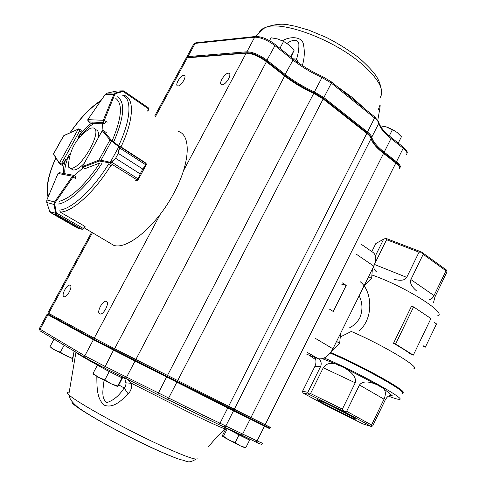 <?xml version="1.0" encoding="UTF-8"?>
<svg xmlns="http://www.w3.org/2000/svg" width="486" height="486" viewBox="0 0 486 486"><rect width="100%" height="100%" fill="white"/><g stroke="black" fill="none" stroke-linecap="round" stroke-linejoin="round"><path stroke-width="0.73" d="M360.041 281.607C371.814 290.33 374.572 317.528 358.941 331.148M411.174 354.416C406.989 351.305 401.096 347.599 393.502 343.298L395.61 343.997L413.307 355.138L411.174 354.416M395.61 343.997L413.604 306.903L411.454 306.314L393.502 343.298M341.725 284.201L346.226 285.41L333.25 311.49L329.338 309.053M346.226 285.41L342.375 282.895M361.523 244.458L372.173 251.851C376.298 254.3 376.844 259.056 373.807 266.14L332.928 348.796C328.572 356.39 323.658 359.689 318.19 358.686L306.818 354.258M338.815 365.46L336.282 364.087M330.547 352.636C357.811 363.978 401.867 388.071 401.685 391.388M330.201 353.073C362.319 366.535 411.259 394.176 401.94 393.314M315.754 359.695L309.066 355.132M324.229 358.006C355.466 370.94 408.769 400.525 399.061 399.31C397.469 399.31 393.921 398.241 388.417 396.096M321.884 401.43L317.449 399.662C314.15 399.055 351.056 418.021 355.302 419.114C360.497 420.894 333.639 406.667 321.884 401.43M308.719 394.231L302.893 392.925L329.672 407.529L363.042 423.938L371.383 426.538L343.863 411.448L308.719 394.231L310.536 393.526L342.387 409.103L355.223 382.81C356.56 377.901 352.964 372.92 344.446 367.872L377.78 385.125L383.624 388.569C385.781 391.084 385.914 394.62 384.019 399.176L371.553 424.995L371.644 426.465L372.768 425.803L385.167 400.087C387.561 395.853 390.021 394.486 392.554 395.993L383.545 388.502M377.78 385.125L377.507 384.985C368.516 380.969 362.501 380.981 359.47 385.003L346.652 411.296L371.553 424.995M322.382 358.698L336.44 364.148C330.352 362.398 325.966 363.607 323.275 367.768L310.536 393.526M314.873 357.398C316.331 360.175 316.319 363.206 314.837 366.499L302.584 391.206L307.838 392.317L320.535 366.669C321.702 364.057 321.301 361.481 319.32 358.947M330.638 352.514C361.687 365.521 409.382 392.257 402.645 392.639M340.273 336.962L351.317 331.464C384.14 345.516 422.097 368.522 413.695 368.844M374.542 264.493L406.721 277.372L419.035 252.155L386.613 239.701L385.854 238.347L421.635 252.07L446.792 270.265L445.978 270.793L423.185 254.33L410.883 279.547L434.016 295.579L445.978 270.793M375.423 255.806L383.673 239.142L375.824 243.547L371.826 251.608M386.613 239.701L375.01 263.175M446.901 270.495L446.847 272.227L434.94 296.916L433.482 302.705M349.021 328.093C353.778 325.735 357.404 322.242 359.901 317.625C362.854 310.074 362.605 302.784 359.154 295.767M327.339 403.981L346.263 413.58M343.863 411.448L346.652 411.296M342.387 409.103L343.985 411.29M302.893 392.925L302.584 391.206M307.838 392.317L308.659 393.982M423.185 254.33L421.635 252.07M421.617 252.204L419.035 252.155M385.641 238.407L383.673 239.142M392.554 395.993L389.869 395.434M377.045 272.251C374.603 270.508 373.54 268.43 373.868 266.018M434.016 295.579C432.747 298.088 431.276 299.376 429.6 299.461M416.295 290.701C411.472 286.473 409.668 282.761 410.883 279.547M406.721 277.372C404.874 280.367 400.768 281.03 394.389 279.365M413.604 306.903L430.924 318.53L413.307 355.138M422.984 346.384L425.359 347.15L423.27 345.801M434.448 322.528L436.513 323.913L425.359 347.15M227.266 428.445C230.157 430.505 253.236 442.151 248.407 439.125M98.178 365.265L98.075 365.302C98.227 366.146 127.8 380.981 121.524 377.063M55.368 339.829L56.2 340.328M126.797 378.904L131.566 383.333C132.004 387.488 130.886 391.023 128.213 393.933C121.676 400.33 113.426 408.568 104.52 405.263C96.702 399.322 96.963 386.813 96.836 377.008L96.854 376.425M74.066 351.026L72.42 361.444M208.227 446.98L217.145 436.531L225.109 428.925L227.533 428.373M377.81 120.06C379.311 111.3 381.996 97.99 378.26 110.03M282.39 40.806C289.729 36.207 302.073 36.243 303.422 44.287C304.856 51.194 304.503 58.284 302.377 65.543M222.145 84.789C225.881 84.995 232.284 74.182 228.949 73.307C225.644 71.74 217.922 83.677 221.573 84.698L222.145 84.789M63.909 296.648L64.14 296.727C67.323 297.73 73.35 285.592 69.893 285.154C66.874 284.164 60.926 295.555 63.909 296.648M99.733 313.871L100.043 313.974C103.822 315.11 110.188 301.849 106.124 301.326C102.558 300.202 96.24 312.565 99.733 313.871M178.004 85.949C181.199 86.15 187.159 76.053 184.261 75.348C181.448 74.018 174.431 85.062 177.566 85.888L178.004 85.949M40.241 328.931L39.287 328.712L40.083 329.216L84.807 355.819L105.201 366.499L203.415 415.287L202.018 416.362L184.486 407.815M399.644 168.375C399.954 167.099 398.678 165.313 395.823 163.029L383.545 153.418C376.334 147.732 372.191 142.763 371.104 138.516C370.757 137.095 369.33 135.381 366.815 133.371L323.154 98.944L313.592 93.245C302.857 88.373 293.21 82.62 284.638 75.98L266.437 61.728C258.771 56.194 252.015 53.345 246.165 53.181L187.244 57.816L186.132 58.113L185.427 59.42M48.679 313.367L94.211 338.177L114.599 348.729L270.562 427.461L269.347 427.868L264.22 425.378L113.706 349.422L94.551 339.507L48.904 314.515M187.389 57.785L247.313 52.901C252.811 53.053 259.16 55.726 266.358 60.926L284.541 75.178C293.271 81.946 303.106 87.808 314.041 92.771L323.02 98.123L366.644 132.55C369.002 134.44 370.35 136.05 370.678 137.392L370.757 137.593M371.322 139.324C373.145 143.291 377.16 147.72 383.369 152.604L395.634 162.215L399.261 166.601M186.095 58.138L186.806 56.868L187.997 56.564L246.9 51.795C252.756 51.947 259.512 54.797 267.172 60.337L285.361 74.607C293.921 81.253 303.574 87.006 314.302 91.872L323.864 97.577L367.483 132.046C369.998 134.057 371.425 135.776 371.772 137.198C372.847 141.462 376.99 146.438 384.195 152.13L396.461 161.753C400.039 164.669 401.12 166.692 399.705 167.828L399.699 167.828M399.541 167.166C399.638 165.933 398.399 164.286 395.823 162.233L383.557 152.616C376.255 146.857 372.057 141.815 370.952 137.502C370.618 136.135 369.245 134.488 366.833 132.556L323.208 98.123L314.035 92.656C303.167 87.723 293.392 81.897 284.717 75.172L266.528 60.92C259.178 55.604 252.696 52.871 247.076 52.719L188.167 57.391L186.715 57.901M293.082 58.812L296.563 59.098C298.222 53.916 298.987 49.171 298.866 44.858C299.103 38.394 291.643 39.724 286.995 43.448M298.295 62.755L296.563 59.098L295.5 60.707M331.464 81.934L345.917 93.604L345.953 94.898L331.337 83.112L323.864 97.577L323.208 98.123M346.068 93.725L360.606 105.462L360.655 106.756L345.953 94.898M269.718 428.725L227.752 407.967L113.791 350.254L93.403 339.696L46.923 314.235M48.479 314.302L94.278 339.368L113.839 349.495L227.721 407.213L269.378 427.856M104.022 380.259C103.427 387.834 100.553 398.077 106.768 402.627C113.481 400.47 119.27 395.586 124.137 387.974L125.503 386.103L126.068 383.648L124.847 378.703L124.124 377.598M185.956 406.739L184.559 407.839L167.111 399.328M217.145 436.531L225.109 428.925C220.243 427.237 208.901 422.067 191.065 413.416L131.566 383.333L126.032 382.828M98.111 377.124L96.836 377.008M118.791 384.918L124.137 387.974L128.213 393.933M290.622 56.856L294.218 50.022L290.993 57.154M279.936 48.296L283.575 41.407L289.249 45.107L294.218 50.022M269.53 40.678L271.073 37.768L277.634 38.953L283.575 41.407M285.847 42.707L282.87 41.049M398.247 143.109L401.424 136.754L397.269 132.569L392.494 129.525L389.292 135.892M380.21 125.795L386.674 126.974L392.494 129.525M396.041 131.639L385.92 126.737M72.572 358.65L54.827 350.042L52.196 348.565L50.009 346.609L54.827 350.042L60.361 352.235L65.993 355.758L72.906 358.559M57.087 340.856L54.487 339.301M54.001 339.204L50.009 346.609M64.188 345.109L60.361 352.235M73.313 356.007L72.25 358M117.642 386.048L117.661 386.546L118.402 385.665L122.666 377.543L121.98 377.798L117.642 386.048L110.905 383.691L98.549 377.361L104.855 379.9L110.905 383.691L117.569 386.498M121.98 377.798L109.247 371.583L104.855 379.9M93.033 373.448L98.549 377.361L93.245 374.05L93.033 373.448L97.4 365.205L98.5 365.162M109.247 371.583L97.4 365.205M121.476 376.905L122.666 377.543M117.6 386.558L117.15 386.449M248.346 438.931L249.61 440.085L245.807 447.685L244.999 447.776M249.61 440.085L239.021 434.915L235.175 442.57L240.187 445.784L245.807 447.685M239.021 434.915L227.308 428.652L223.475 436.252L228.979 440.043L235.175 442.57M225.796 428.846L222.612 435.158L222.716 436.337L223.475 436.252L224.587 437.582L222.734 436.355M244.932 447.752L240.187 445.784L224.587 437.582M70.245 168.162C80.318 171.042 103.992 129.252 93.112 127.933L90.694 128.073C76.533 136.949 69.091 149.925 68.356 167.002L70.245 168.162M71.442 168.97L73.222 169.972C75.998 170.294 79.655 168.107 84.2 163.418M98.275 137.872C99.077 133.194 98.33 130.503 96.021 129.817M135.637 180.713L137.21 180.172L138.145 178.915L140.187 173.909L115.601 158.272L111.731 162.233L110.444 162.974L99.235 161.042L82.675 167.378M109.617 164.73L111.27 165.459M119.198 147.793L119.556 147.914L118.292 153.351L119.198 147.793L118.791 146.796L119.416 146.559L119.556 147.914L145.77 164.821L146.146 163.66L145.357 162.755L119.781 146.134M142.805 169.061L145.77 164.821L146.043 165.143L142.793 169.079L118.28 153.376L142.805 169.061L140.199 173.885L137.799 180.154M110.444 162.974L110.346 162.239L118.791 146.796L118.493 146.486L119.082 146.152L119.416 146.559M146.407 164.195L146.043 165.143M99.235 161.042L98.913 160.101L100.973 160.228L111.494 141.043L109.994 139.913L110.942 139.707L119.082 146.152L146.11 163.612M137.641 180.245L109.86 163.01L109.897 162.203L111.44 161.978L115.613 158.248L118.292 153.351M82.511 166.479L102.066 130.989M137.21 180.172L137.793 180.16M111.44 161.978L138.492 179.097M100.942 161.042L100.973 160.228L109.897 162.203M146.407 164.189L146.146 163.66M118.493 146.486L111.494 141.043L112.09 140.715M123.499 91.222L122.952 90.912L123.748 90.949L123.134 91.477L115.99 93.427L114.726 94.606L103.439 122.581L103.281 120.285L87.832 119.653L88.744 121.901L88.154 121.457M123.517 95.238L124.969 95.663M147.635 110.99L148.509 108.73L148.254 107.758L123.778 90.973L148.254 107.758M114.726 94.606L113.858 94.418L115.498 92.948L107.212 93.105L105.17 94.533M123.213 90.852L123.742 90.949M117.594 90.985L115.765 91.168M148.509 108.73L148.728 109.198M147.89 111.318L148.673 109.301L148.467 108.84L123.134 91.477L122.642 91.004L122.952 90.912L116.531 91.016M115.99 93.427L115.498 92.948L122.642 91.004M104.077 120.65L103.281 120.285L113.858 94.418L105.152 94.557L87.972 119.386L105.134 94.533L107.206 93.105L115.783 91.161L107.212 93.105M79.109 128.905L79.68 130.819L78.246 129.118L59.456 162.974L61.813 163.041L59.547 163.764L53.746 154.512M78.817 128.808L63.532 135.849L53.545 153.789L59.681 163.855M53.709 153.71L63.338 136.42M64.073 135.479L78.118 129.142M75.859 176.436L74.309 175.489L73.028 176.989L76.053 178.824M49.815 211.683L53.229 214.113L50.368 212.479M52.196 213.591L77.468 228.013L53.223 214.113L55.082 214.66L55.629 213.275L56.248 213.488L55.094 214.66L79.418 228.614L82.104 229.228L83.264 228.59L84.843 226.342L60.793 212.461L59.833 211.094M46.82 200.123L46.765 202.504L49.772 211.586L55.629 213.275L55.58 212.892L56.327 212.935L56.248 213.488M53.223 214.113L77.499 228.037L79.412 228.614L54.967 214.411L52.336 213.64L50.301 212.394M83.604 228.724L82.104 229.228L55.683 213.955M80.719 229.009L82.225 229.283M46.765 202.516L54.037 204.454L54.56 201.969L55.246 202.522L54.784 204.497L56.327 212.935L83.343 228.481L83.75 228.59L85.111 226.658M73.599 175.318L60.367 172.864L58.059 173.472L72.493 176.187L74.212 175.428M50.514 212.625L49.766 211.604L46.747 202.51L46.85 199.983L57.895 173.745L46.887 199.965L54.56 201.969L72.493 176.187L73.289 176.57M83.689 228.633L83.264 228.59M55.58 212.892L54.037 204.454L54.784 204.497M178.076 131.348C191.314 134.756 190.372 162.64 174.049 192.766C157.185 225.158 127.654 250.077 113.827 245.375L108.348 242.137M136.523 180.616L135.873 180.634M85.032 226.768L84.764 226.458M145.849 163.32L145.423 162.834M61.801 165.137L63.15 163.837L65.908 158.861C63.69 165.07 62.955 169.948 63.709 173.484M92.243 122.83C87.729 125.649 83.063 130.23 78.246 136.554M102.983 130.436L102.412 123.365L104.739 123.487L106.385 121.664M59.146 201.374C71.266 197.96 84.862 185.16 99.952 162.986L84.831 168.733M74.261 175.452L83.258 167.767M75.239 178.283L75.597 176.278M64.93 173.709C64.377 170.191 65.142 165.513 67.226 159.669L65.908 158.861M79.418 137.301L79.042 137.058M81.514 134.883C85.7 129.786 89.71 126.05 93.549 123.675L93.063 123.365M368.643 276.583L371.632 278.587L363.789 286.394M372.373 269.037L371.632 278.587M336.567 341.439L339.671 343.304L331.458 351.354M340.619 333.244L339.671 343.304M437.692 315.779C447.843 313.415 404.243 285.999 371.912 274.979M314.879 338.074L332.928 348.796M356.584 254.372L373.807 266.14M359.47 385.003L384.019 399.176M323.275 367.768L355.223 382.81M314.837 366.499L320.535 366.669M336.616 364.214L344.179 367.738M307.632 352.623L317.953 358.601M172.694 456.816L157.792 450.498C120.388 433.913 68.113 404.024 72.244 401.995M69.2 392.214C66.88 391.91 66.74 392.731 68.781 394.675C75.397 401.752 128.474 430.991 164.918 447.345C187.481 457.417 198.173 460.977 196.994 458.031M97.631 365.193C86.453 359.033 79.212 354.798 75.901 352.508L68.781 394.675L70.494 399.577C73.787 403.902 77.56 407.359 81.818 409.953C84.357 411.794 95.542 418.738 108.111 425.615C124.495 434.52 141.396 442.959 158.813 450.929C167.749 454.926 175.051 457.867 180.707 459.744C187.323 460.552 187.262 464.434 196.156 459.076M379.809 98.075C385.131 90.694 379.08 79.297 361.669 63.879C333.153 39.026 280.288 19.811 264.809 27.726C261.875 28.929 259.931 30.679 258.983 32.987M336.634 86.107L352.617 97.722L365.083 109.083M182.523 406.843L184.425 407.784M176.813 381.534L176.813 382.3L168.581 398.228L167.184 399.352L125.285 378.169L126.658 377.015L135.072 360.983L135.102 360.223M157.683 394.559L125.218 378.144M113.839 349.495L105.201 366.499L103.834 367.677C95.73 363.771 89.375 360.357 84.764 357.429L103.712 367.635L125.285 378.169L103.767 367.659M203.415 415.287L257.076 440.936L255.709 441.926L241.287 434.891M250.162 418.288L250.205 419.023L242.727 433.907L241.366 434.915L224.046 426.939M233.256 409.947L233.517 410.81L225.796 426.082L224.21 426.969L218.475 424.412M227.721 407.213L227.752 407.967L219.945 423.379L218.548 424.436L201.945 416.338M201.951 416.344L203.452 417.061M249.998 418.203L250.904 417.62L383.545 153.418L383.369 152.604M232.982 409.801L234.246 409.37L371.104 138.516M264.22 425.378L265.125 424.807L395.823 163.029L395.634 162.215M48.946 314.667L48.624 313.47L92.437 232.709M155.563 116.354L187.323 57.81L188.392 57.555M94.551 339.507L94.211 338.177L160.295 214.241M183.508 170.695L246.165 53.181L247.313 52.901M113.706 349.422L114.599 348.729L266.437 61.728L266.358 60.926M134.962 360.15L135.861 359.476L284.638 75.98L284.541 75.178M166.935 376.48L314.041 92.771M176.661 381.455L177.584 380.799L323.154 98.944L323.02 98.123M227.563 407.128L228.487 406.515L366.815 133.371L366.644 132.55M314.035 92.656L322.516 76.515L331.318 81.812L331.337 83.112L321.817 77.389C311.095 72.56 301.49 66.782 292.991 60.064L274.955 45.623C267.349 40.028 260.593 37.215 254.694 37.179L195.147 43.388L187.997 56.564L188.167 57.391M247.076 52.719L246.9 51.795L254.694 37.179L255.527 36.486L195.919 42.762L193.938 43.734L193.191 45.107M255.83 36.45L255.527 36.486C261.498 36.45 267.993 39.068 275.009 44.348L274.955 45.623L266.528 60.92M275.143 44.451L293.022 58.782L292.991 60.064L284.717 75.172M406.339 154.512C407.79 153.303 406.739 151.219 403.192 148.266L391.023 138.522C383.879 132.763 379.809 127.672 378.813 123.268C378.497 121.792 377.087 120.036 374.597 118.001L367.483 132.046L366.833 132.556M360.758 105.59L374.53 116.707L374.597 118.001L360.655 106.756M374.688 116.834L378.709 121.877L378.813 123.268L371.772 137.198L370.952 137.502M378.94 122.897C380.271 127.071 384.268 131.858 390.938 137.252L391.023 138.522L384.195 152.13L383.557 152.616M391.09 137.374L403.094 146.991L403.192 148.266L396.461 161.753L395.823 162.233M186.806 56.868L193.938 43.734L196.235 42.732M262.476 443.256L257.076 440.936L264.433 426.198L264.384 425.469M262.434 443.396C261.735 443.639 263.606 445.862 255.709 441.926L218.548 424.436L157.658 394.535L166.88 376.456M40.624 331.209L84.764 357.429L84.807 355.819L93.403 339.696L94.278 339.368M47.075 314.363L39.287 328.712L40.059 330.662L40.083 329.216L47.889 314.825L48.691 314.539M82.79 167.47L82.693 166.522L83.009 167.433L85.244 168.812M82.693 166.522L98.913 160.101L109.994 139.913L102.279 130.746L103.19 130.521L106.276 132.526M102.376 130.795L103.299 130.594L110.942 139.707M115.601 158.272L140.187 173.909M136.104 180.774L137.465 180.294M102.874 130.418L103.19 130.521M90.827 123.256L88.744 121.901L103.439 122.581L104.818 123.48M103.403 120.036L107.218 122.156M91.514 123.286L102.607 123.833M87.984 119.41L87.802 119.72M90.779 123.244L88.64 121.852C88.13 121.877 87.851 121.148 87.808 119.653L88.009 119.374M63.144 163.855L61.813 163.041L79.68 130.819L81.757 132.149M68.666 156.614L67.032 159.554M66.691 159.347L69.431 154.396M77.614 139.628L81.666 132.314M59.377 162.919L59.663 163.849L62.579 165.623M72.341 176.442L73.028 176.989L55.246 202.522M85.074 226.64L83.75 228.59M57.864 173.885L59.541 172.688M102.194 162.931C87.923 185.415 69.395 202.468 58.448 204.017M117.466 96.811C125.449 102.175 124.252 117.102 113.876 141.578M122.363 95.128C132.131 98.166 131.165 119.507 118.602 145.782M47.956 197.352L47.932 196.672M108.749 163.825C92.783 189.862 71.09 209.63 59.128 210.128M111.008 165.234C94.794 191.684 72.718 211.702 60.574 212.096M124.623 95.529C134.634 98.567 133.735 120.267 120.965 146.991M48.527 195.998C45.945 187.456 48.406 174.76 55.902 157.907M70.227 132.654C80.409 117.97 90.524 107.467 100.572 101.143M115.82 98.458C122.922 103.816 121.779 117.752 112.394 140.254M307.65 352.581L318.19 358.686M355.138 418.616L355.302 419.114M336.44 364.148L344.446 367.872M377.507 384.985L383.624 388.569M98.67 365.108L98.075 365.302M255.053 36.535L264.809 27.726C274.219 24.16 282.548 23.31 289.796 25.169L295.209 26.22L308.671 30.083L326.507 37.495C338.517 43.697 349.282 50.435 358.808 57.725C367.568 65.531 373.448 71.782 376.437 76.472C378.527 79.625 380.04 83.422 380.969 87.869M229.471 73.708L228.949 73.307M70.385 285.416L69.893 285.154M106.768 301.672L106.124 301.326M184.674 75.646L184.261 75.348M206.252 418.428L179.571 405.403M76.326 352.374L75.901 352.508M47.804 313.014L91.641 232.241M154.803 115.85L186.132 58.113M48.521 314.43L48.169 313.221M188.319 57.567L187.244 57.816M186.363 58.01L186.199 57.494M322.479 76.502C311.581 71.594 301.806 65.725 293.155 58.885M403.252 147.118C406.624 150.368 407.869 152.337 406.982 153.023M47.725 313.986L46.887 314.248M227.612 428.409L224.878 429.326M217.37 436.434L211.404 443.232M209.879 445.042L212.746 441.701M123.292 377.191L124.853 378.703L124.355 377.713M52.196 348.565L51.741 348.031M95.693 375.763L95.292 375.277M244.476 447.691L245.46 447.813M73.028 169.936L70.057 168.126M102.85 130.418L102.194 130.758L82.486 166.528L82.772 167.47L85.038 168.861M138.407 179.298L146.146 164.985M123.183 90.858L116.573 91.01M148.759 109.058L148.443 107.904M116.209 91.07L115.783 91.161M93.197 123.45L102.637 123.912M79.242 128.99L81.308 130.315M67.056 159.566L68.629 156.729M74.303 175.489L75.852 176.43M83.659 228.718L82.256 229.289M84.26 227.867L113.827 245.375M48.059 197.103C45.575 187.967 48.163 174.857 55.823 157.78M70.02 132.745C80.348 117.788 90.706 107.005 101.088 100.395"/></g></svg>
